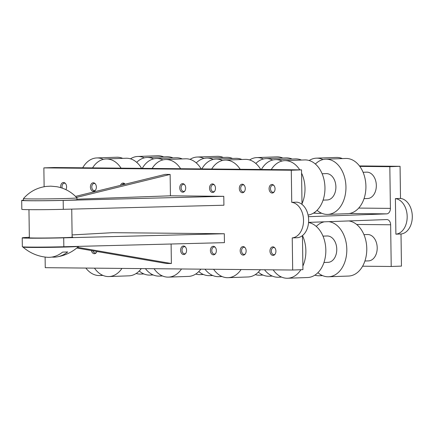 <?xml version="1.0" encoding="UTF-8"?>
<svg xmlns="http://www.w3.org/2000/svg" width="434" height="434" viewBox="0 0 434 434"><rect width="100%" height="100%" fill="white"/><g stroke="black" fill="none" stroke-linecap="round" stroke-linejoin="round"><path stroke-width="0.65" d="M308.574 222.382L386.721 219.571A5.349 3.841 -89.5 0 1 386.846 219.566A5.349 3.841 -89.5 0 1 390.638 224.779L391.218 266.476L362.602 266.21M302.449 235.597L302.921 269.655L292.684 270.024L45.255 267.686L45.109 257.069M275.921 251.156A4.28 2.978 -92.1 0 0 272.791 246.848A4.28 2.978 -92.1 0 0 269.964 251.096A4.28 2.978 -92.1 0 0 273.094 255.404A4.28 2.978 -92.1 0 0 275.921 251.156M44.127 186.739L43.861 167.887L291.29 170.226L291.74 202.347A17.827 12.402 -92.1 0 1 303.529 220.233A17.827 12.402 -92.1 0 1 292.234 237.903L292.684 270.024M246.138 250.874A4.28 2.978 -92.1 0 0 243.007 246.572A4.28 2.978 -92.1 0 0 240.181 250.814A4.28 2.978 -92.1 0 0 243.317 255.121A4.28 2.978 -92.1 0 0 246.138 250.874M275.048 188.785A4.28 2.978 -92.1 0 0 271.917 184.477A4.28 2.978 -92.1 0 0 269.091 188.725A4.28 2.978 -92.1 0 0 272.226 193.032A4.28 2.978 -92.1 0 0 275.048 188.785M245.27 188.502A4.28 2.978 -92.1 0 0 242.134 184.195A4.28 2.978 -92.1 0 0 239.313 188.443A4.28 2.978 -92.1 0 0 242.443 192.75A4.28 2.978 -92.1 0 0 245.27 188.502M216.36 250.592A4.28 2.978 -92.1 0 0 213.224 246.29A4.28 2.978 -92.1 0 0 210.403 250.537A4.28 2.978 -92.1 0 0 213.533 254.839A4.28 2.978 -92.1 0 0 216.36 250.592M215.486 188.22A4.28 2.978 -92.1 0 0 212.356 183.918A4.28 2.978 -92.1 0 0 209.53 188.166A4.28 2.978 -92.1 0 0 212.665 192.468A4.28 2.978 -92.1 0 0 215.486 188.22M186.577 250.309A4.28 2.978 -92.1 0 0 183.446 246.007A4.28 2.978 -92.1 0 0 180.62 250.255A4.28 2.978 -92.1 0 0 183.75 254.557A4.28 2.978 -92.1 0 0 186.577 250.309M185.709 187.938A4.28 2.978 -92.1 0 0 182.573 183.636A4.28 2.978 -92.1 0 0 179.752 187.884A4.28 2.978 -92.1 0 0 182.882 192.186A4.28 2.978 -92.1 0 0 185.709 187.938M125.133 184.211A4.28 2.978 -92.1 0 0 123.012 183.072A4.28 2.978 -92.1 0 0 120.495 185.351M91.4 250.548A4.28 2.978 -92.1 0 0 94.411 253.716A4.28 2.978 -92.1 0 0 96.901 251.498M96.364 187.097A4.28 2.978 -92.1 0 0 93.234 182.79A4.28 2.978 -92.1 0 0 90.408 187.038A4.28 2.978 -92.1 0 0 93.538 191.34A4.28 2.978 -92.1 0 0 96.364 187.097M65.876 189.636A4.28 2.978 -92.1 0 0 66.581 186.815A4.28 2.978 -92.1 0 0 63.451 182.508A4.28 2.978 -92.1 0 0 60.624 186.756A4.28 2.978 -92.1 0 0 60.706 187.645M75.527 196.396L165.17 174.381L170.133 174.43L170.432 195.81L223.787 196.314L223.911 205.228L63.31 209.329A28.525 0.646 179.2 0 1 21.825 209.329L21.7 200.421A28.525 0.646 179.2 0 1 23.479 200.172M72.104 234.924L112.634 232.684L224.313 233.742L224.438 242.649L63.831 246.751A28.525 0.646 179.2 0 1 22.346 246.756L22.221 237.843A28.525 0.646 179.2 0 1 25.752 237.485L29.344 237.284M76.791 248.031L166.412 263.481L171.376 263.53L171.104 244.011M43.861 167.887L54.098 167.524L301.527 169.857L302.01 204.381M223.787 196.314L63.185 200.416A28.525 0.646 179.2 0 1 21.7 200.421M170.432 195.81L76.954 199.173M76.932 197.866L76.959 199.651A26.74 0.608 179.2 0 1 60.266 200.443A26.74 0.608 179.2 0 1 31.026 200.714A26.74 0.608 179.2 0 1 23.485 200.394L23.458 198.615A26.74 0.608 179.2 0 1 23.463 198.604C29.523 191.719 37.08 187.667 46.134 186.43L50.859 186.164L56.708 186.701C64.677 188.177 71.42 191.893 76.927 197.855A26.74 0.608 -0.8 0 1 76.932 197.866A26.74 0.608 -0.8 0 1 60.239 198.663A26.74 0.608 -0.8 0 1 30.998 198.929A26.74 0.608 179.2 0 1 23.458 198.615M170.133 174.43L76.52 197.416M224.313 233.742L63.711 237.843A28.525 0.646 179.2 0 1 22.221 237.843M40.536 247.103A21.391 0.483 -0.8 0 0 61.216 246.816M23.04 246.886A27.879 0.635 -0.8 0 0 22.991 246.924A27.879 0.635 -0.8 0 0 45.196 247.234A27.879 0.635 -0.8 0 0 76.438 246.431M22.991 246.924L22.991 247.103A27.879 0.635 179.2 0 1 22.991 247.103A27.879 0.635 179.2 0 0 30.857 247.434A27.879 0.635 -0.8 0 0 60.353 247.174A27.879 0.635 -0.8 0 0 78.668 246.371M23.002 247.12C29.93 253.06 37.915 256.44 46.97 257.264A41.561 28.915 -92.1 0 0 48.462 257.335A41.561 28.915 -92.1 0 0 62.583 252.121A20.702 0.472 -0.8 0 0 67.699 251.937A41.561 28.915 87.9 0 1 56.887 256.906A41.561 28.915 87.9 0 1 53.577 257.15A41.561 28.915 87.9 0 1 51.928 257.069M77.594 247.358L171.376 263.53M72.131 237.029A21.998 0.499 179.2 0 1 72.738 237.138A21.998 0.499 179.2 0 1 66.055 237.588A21.998 0.499 179.2 0 1 42.174 238.027A21.998 0.499 179.2 0 1 28.747 237.751A21.998 0.499 179.2 0 1 29.349 237.626M359.466 165.934L400.061 166.314L400.511 198.436L395.396 198.62L395.889 234.176A17.827 12.402 -92.1 0 0 407.179 216.506A17.827 12.402 -92.1 0 0 395.396 198.62M391.218 266.476L401.455 266.113L401.011 233.991A17.827 12.402 -92.1 0 0 412.3 216.322A17.827 12.402 -92.1 0 0 400.511 198.436M359.813 166.401L389.824 166.683L390.41 208.385A5.349 3.841 -89.5 0 1 386.645 213.87L308.379 216.68M400.061 166.314L389.824 166.683M291.29 170.226L301.527 169.857M292.234 237.903L297.355 237.718A17.827 12.402 -92.1 0 0 308.645 220.049A17.827 12.402 -92.1 0 0 296.856 202.163L291.74 202.347M401.011 233.991L395.889 234.176M364.028 198.647L367.625 198.517A13.194 9.179 87.9 0 0 376.332 185.421A13.194 9.179 -92.1 0 0 366.676 172.152L363.084 172.282M325.722 159.175A27.63 19.226 -92.1 0 1 345.947 186.973A27.63 19.226 87.9 0 1 327.708 214.401L347.667 213.685A27.63 19.226 87.9 0 0 365.911 186.251A27.63 19.226 -92.1 0 0 345.681 158.459L325.722 159.175A27.63 19.226 -92.1 0 0 315.388 164.036M327.708 214.401A27.63 19.226 87.9 0 1 317.053 210.3M322.131 173.752L326.238 173.605A13.194 9.179 -92.1 0 1 335.894 186.875A13.194 9.179 87.9 0 1 327.187 199.971L323.08 200.123M308.075 215.042A27.63 19.226 87.9 0 0 324.957 187.727A27.63 19.226 -92.1 0 0 304.733 159.929L284.769 160.651A27.63 19.226 -92.1 0 0 271.255 169.575M301.999 203.687A27.63 19.226 87.9 0 0 304.999 188.443A27.63 19.226 -92.1 0 0 301.576 173.139M299.753 169.84A27.63 19.226 -92.1 0 0 284.769 160.651M273.914 185.464A3.564 2.479 -92.1 0 0 272.84 185.161A3.564 2.479 -92.1 0 0 270.485 188.698A3.564 2.479 87.9 0 0 273.094 192.284A3.564 2.479 87.9 0 0 274.142 191.904M292.104 159.034A27.63 19.226 -92.1 0 0 286.12 157.895L266.156 158.611A27.63 19.226 -92.1 0 0 255.827 163.472M272.726 160.016A27.63 19.226 -92.1 0 0 266.156 158.611M260.715 169.472A27.63 19.226 -92.1 0 0 245.172 159.37L225.208 160.086A27.63 19.226 -92.1 0 0 211.694 169.01M240.192 169.282A27.63 19.226 -92.1 0 0 225.208 160.086M214.353 184.9A3.564 2.479 -92.1 0 0 213.278 184.596A3.564 2.479 -92.1 0 0 210.924 188.134A3.564 2.479 87.9 0 0 213.533 191.725A3.564 2.479 87.9 0 0 214.58 191.34M232.543 158.47A27.63 19.226 -92.1 0 0 226.559 157.33L206.595 158.052A27.63 19.226 -92.1 0 0 196.266 162.913M213.165 159.452A27.63 19.226 -92.1 0 0 206.595 158.052M201.154 168.913A27.63 19.226 -92.1 0 0 185.611 158.806L165.647 159.522A27.63 19.226 -92.1 0 0 152.133 168.446M180.631 168.718A27.63 19.226 -92.1 0 0 165.647 159.522M172.982 157.905A27.63 19.226 -92.1 0 0 166.998 156.772L147.034 157.488A27.63 19.226 -92.1 0 0 136.705 162.349M153.603 158.887A27.63 19.226 -92.1 0 0 147.034 157.488M141.593 168.349A27.63 19.226 -92.1 0 0 126.05 158.242L106.086 158.963A27.63 19.226 -92.1 0 0 92.572 167.887M121.064 168.153A27.63 19.226 -92.1 0 0 106.086 158.963M95.225 183.777A3.564 2.479 -92.1 0 0 94.151 183.474A3.564 2.479 -92.1 0 0 91.802 187.011A3.564 2.479 87.9 0 0 94.411 190.597A3.564 2.479 87.9 0 0 95.458 190.217M342.361 158.578A27.63 19.226 -92.1 0 0 336.377 157.439L316.413 158.16A27.63 19.226 -92.1 0 0 309.165 160.509M322.983 159.56A27.63 19.226 -92.1 0 0 316.413 158.16M321.138 213.002A27.63 19.226 87.9 0 1 318.399 213.387A27.63 19.226 87.9 0 1 313.966 212.806M301.408 160.048A27.63 19.226 -92.1 0 0 295.429 158.915L275.465 159.631A27.63 19.226 -92.1 0 0 261.404 169.482M282.035 161.03A27.63 19.226 -92.1 0 0 275.465 159.631M244.13 185.182A3.564 2.479 -92.1 0 0 243.056 184.879A3.564 2.479 -92.1 0 0 240.702 188.416A3.564 2.479 87.9 0 0 243.311 192.002A3.564 2.479 87.9 0 0 244.364 191.622M282.8 158.014A27.63 19.226 -92.1 0 0 276.816 156.88L256.852 157.596A27.63 19.226 -92.1 0 0 249.604 159.945M263.422 158.996A27.63 19.226 -92.1 0 0 256.852 157.596M241.846 159.49A27.63 19.226 -92.1 0 0 235.863 158.35L215.904 159.066A27.63 19.226 -92.1 0 0 201.843 168.918M222.474 160.466A27.63 19.226 -92.1 0 0 215.904 159.066M184.569 184.618A3.564 2.479 -92.1 0 0 183.495 184.314A3.564 2.479 -92.1 0 0 181.141 187.857A3.564 2.479 87.9 0 0 183.75 191.443A3.564 2.479 87.9 0 0 184.803 191.058M223.233 157.45A27.63 19.226 -92.1 0 0 217.255 156.316L197.291 157.032A27.63 19.226 -92.1 0 0 190.038 159.381M203.861 158.432A27.63 19.226 -92.1 0 0 197.291 157.032M182.285 158.925A27.63 19.226 -92.1 0 0 176.302 157.786L156.343 158.508A27.63 19.226 -92.1 0 0 142.276 168.354M162.913 159.907A27.63 19.226 -92.1 0 0 156.343 158.508M125.008 184.059A3.564 2.479 -92.1 0 0 123.934 183.75A3.564 2.479 -92.1 0 0 122.166 184.938M163.672 156.891A27.63 19.226 -92.1 0 0 157.688 155.752L137.73 156.473A27.63 19.226 -92.1 0 0 130.477 158.822M144.3 157.873A27.63 19.226 -92.1 0 0 137.73 156.473M122.724 158.361A27.63 19.226 -92.1 0 0 116.741 157.227L96.777 157.943A27.63 19.226 -92.1 0 0 82.715 167.79M103.346 159.343A27.63 19.226 -92.1 0 0 96.777 157.943M65.447 183.495A3.564 2.479 -92.1 0 0 64.373 183.191A3.564 2.479 -92.1 0 0 62.019 186.728A3.564 2.479 87.9 0 0 62.241 188.139M364.902 261.018L368.493 260.888A13.194 9.179 87.9 0 0 377.206 247.792A13.194 9.179 -92.1 0 0 367.549 234.523L363.952 234.653M328.815 221.655A27.63 19.226 -92.1 0 1 346.815 249.344A27.63 19.226 87.9 0 1 328.576 276.773L348.54 276.057A27.63 19.226 87.9 0 0 366.779 248.622A27.63 19.226 -92.1 0 0 348.779 220.933M328.576 276.773A27.63 19.226 87.9 0 1 317.921 272.671M324.377 221.812A27.63 19.226 -92.1 0 0 316.261 226.407M323.004 236.123L327.111 235.977A13.194 9.179 -92.1 0 1 336.768 249.246A13.194 9.179 87.9 0 1 328.055 262.342L323.954 262.494M300.887 269.726A27.63 19.226 87.9 0 1 287.628 278.248L307.592 277.527A27.63 19.226 87.9 0 0 325.831 250.098A27.63 19.226 -92.1 0 0 308.563 222.523M302.476 235.57A27.63 19.226 -92.1 0 1 305.867 250.814A27.63 19.226 87.9 0 1 302.872 266.064M287.628 278.248A27.63 19.226 87.9 0 1 273.165 269.839M275.015 254.275A3.564 2.479 87.9 0 1 273.968 254.655A3.564 2.479 87.9 0 1 271.358 251.069A3.564 2.479 -92.1 0 1 273.708 247.532L274.456 247.505M274.782 247.836A3.564 2.479 -92.1 0 0 273.708 247.532M271.749 275.829A27.63 19.226 87.9 0 1 269.015 276.214A27.63 19.226 87.9 0 1 258.36 272.107M260.405 269.715A27.63 19.226 87.9 0 1 248.026 276.968L228.067 277.684A27.63 19.226 87.9 0 1 213.604 269.275M241.082 269.536A27.63 19.226 87.9 0 1 228.067 277.684M215.454 253.711A3.564 2.479 87.9 0 1 214.401 254.096A3.564 2.479 87.9 0 1 211.792 250.51A3.564 2.479 -92.1 0 1 214.146 246.968L214.895 246.941M215.221 247.272A3.564 2.479 -92.1 0 0 214.146 246.968M212.188 275.264A27.63 19.226 87.9 0 1 209.454 275.65A27.63 19.226 87.9 0 1 198.799 271.543M200.844 269.156A27.63 19.226 87.9 0 1 188.464 276.404L168.506 277.12A27.63 19.226 87.9 0 1 154.043 268.711M181.515 268.971A27.63 19.226 87.9 0 1 168.506 277.12M152.627 274.706A27.63 19.226 87.9 0 1 149.893 275.085A27.63 19.226 87.9 0 1 139.238 270.984M141.283 268.592A27.63 19.226 87.9 0 1 128.903 275.84L108.939 276.561A27.63 19.226 87.9 0 1 94.482 268.147M121.954 268.407A27.63 19.226 87.9 0 1 108.939 276.561M96.332 252.588A3.564 2.479 87.9 0 1 95.279 252.968A3.564 2.479 87.9 0 1 92.898 250.809M322.006 275.373A27.63 19.226 87.9 0 1 319.272 275.758A27.63 19.226 87.9 0 1 314.84 275.178M311.021 222.295A27.63 19.226 -92.1 0 0 310.033 222.881M281.058 276.849A27.63 19.226 87.9 0 1 278.319 277.228A27.63 19.226 87.9 0 1 264.539 269.758M245.232 253.993A3.564 2.479 87.9 0 1 244.185 254.373A3.564 2.479 87.9 0 1 241.575 250.787A3.564 2.479 -92.1 0 1 243.93 247.25L244.678 247.223M245.004 247.554A3.564 2.479 -92.1 0 0 243.93 247.25M262.445 274.814A27.63 19.226 87.9 0 1 259.711 275.194A27.63 19.226 87.9 0 1 255.279 274.619M221.497 276.284A27.63 19.226 87.9 0 1 218.758 276.67A27.63 19.226 87.9 0 1 204.978 269.194M185.671 253.434A3.564 2.479 87.9 0 1 184.624 253.814A3.564 2.479 87.9 0 1 182.014 250.228A3.564 2.479 -92.1 0 1 184.369 246.686L185.117 246.658M185.443 246.989A3.564 2.479 -92.1 0 0 184.369 246.686M202.884 274.25A27.63 19.226 87.9 0 1 200.145 274.63A27.63 19.226 87.9 0 1 195.718 274.055M161.936 275.72A27.63 19.226 87.9 0 1 159.197 276.105A27.63 19.226 87.9 0 1 145.417 268.63M143.323 273.686A27.63 19.226 87.9 0 1 140.583 274.071A27.63 19.226 87.9 0 1 136.157 273.491M102.37 275.161A27.63 19.226 87.9 0 1 99.636 275.541A27.63 19.226 87.9 0 1 85.856 268.066M63.185 200.416L63.31 209.329M63.711 237.843L63.831 246.751M356.639 224.459L390.638 224.779M390.41 208.385L358.701 208.081M386.645 213.87L349.365 213.517M315.621 213.197L313.37 213.175M29.355 237.859L28.959 209.66M72.136 237.262L71.74 209.112M56.887 256.906C65.214 255.55 72.494 252.029 78.744 246.338M272.84 185.161L273.588 185.134M273.843 192.257L273.094 192.284M213.278 184.596L214.027 184.569M214.282 191.698L213.533 191.725M94.151 183.474L94.9 183.446M95.16 190.569L94.411 190.597M321.724 213.268L318.399 213.387M243.056 184.879L243.805 184.851M244.06 191.974L243.311 192.002M183.495 184.314L184.244 184.287M184.499 191.416L183.75 191.443M123.934 183.75L124.683 183.728M64.373 183.191L65.122 183.164M274.717 254.628L273.968 254.655M272.34 276.095L269.015 276.214M215.15 254.069L214.401 254.096M212.774 275.53L209.454 275.65M153.213 274.966L149.893 275.085M96.028 252.941L95.279 252.968M322.592 275.639L319.272 275.758M281.644 277.109L278.319 277.228M244.933 254.351L244.185 254.373M263.031 275.075L259.711 275.194M222.083 276.55L218.758 276.67M185.372 253.787L184.624 253.814M203.47 274.51L200.145 274.63M162.522 275.986L159.197 276.105M143.909 273.952L140.583 274.071M102.961 275.422L99.636 275.541"/></g></svg>
